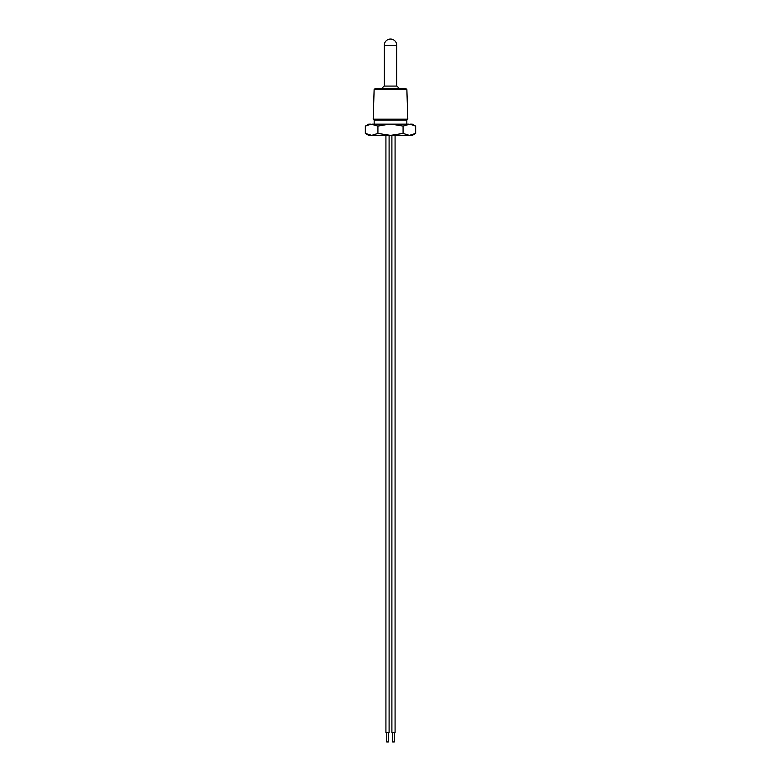 <?xml version="1.0" encoding="UTF-8"?>
<svg xmlns="http://www.w3.org/2000/svg" width="781" height="781" viewBox="0 0 781 781"><rect width="100%" height="100%" fill="white"/><g stroke="black" fill="none" stroke-linecap="round" stroke-linejoin="round"><path stroke-width="1.17" d="M374.128 89.6L375.153 88.575L405.847 88.575L406.872 89.6L374.128 89.6L373.211 119.181L407.789 119.181L406.872 89.6M381.616 88.575L384.106 86.086L396.894 86.086L399.384 88.575M407.789 119.181L406.852 120.176L374.148 120.176L373.211 119.181M389.104 124.169L377.926 126.092L371.121 124.159L365.352 126.092L365.352 133.414L371.639 135.357L368.73 135.357L365.352 133.414M409.879 124.159L412.3 124.159L415.648 126.092L409.879 124.159L403.074 126.092L391.545 124.159L372.166 124.159M371.121 124.159L368.7 124.159L365.352 126.092M377.926 133.414L390.5 135.357L403.074 133.414L409.361 135.357L415.648 133.414L412.27 135.357L371.639 135.357L377.926 133.414L377.926 126.092L383.627 124.755M383.735 124.735L385.921 124.423M408.834 124.159L391.545 124.159M415.648 126.092L415.648 133.414M403.074 126.092L403.074 133.414L409.361 135.357M395.079 135.357L395.079 732.646L391.896 732.646L391.896 135.357M394.278 732.646L394.278 741.95L392.687 741.95L392.687 732.646M389.104 135.357L389.104 732.646L385.921 732.646L385.921 135.357M388.313 732.646L388.313 741.95L386.722 741.95L386.722 732.646M389.973 45.269L396.719 45.269A6.219 6.219 0 0 0 390.5 39.05A6.219 6.219 0 0 0 384.281 45.269L389.973 45.269M406.823 120.176L406.823 124.159M374.177 120.176L374.177 124.159M384.281 86.086L384.281 45.269M396.719 86.086L396.719 45.269"/></g></svg>
